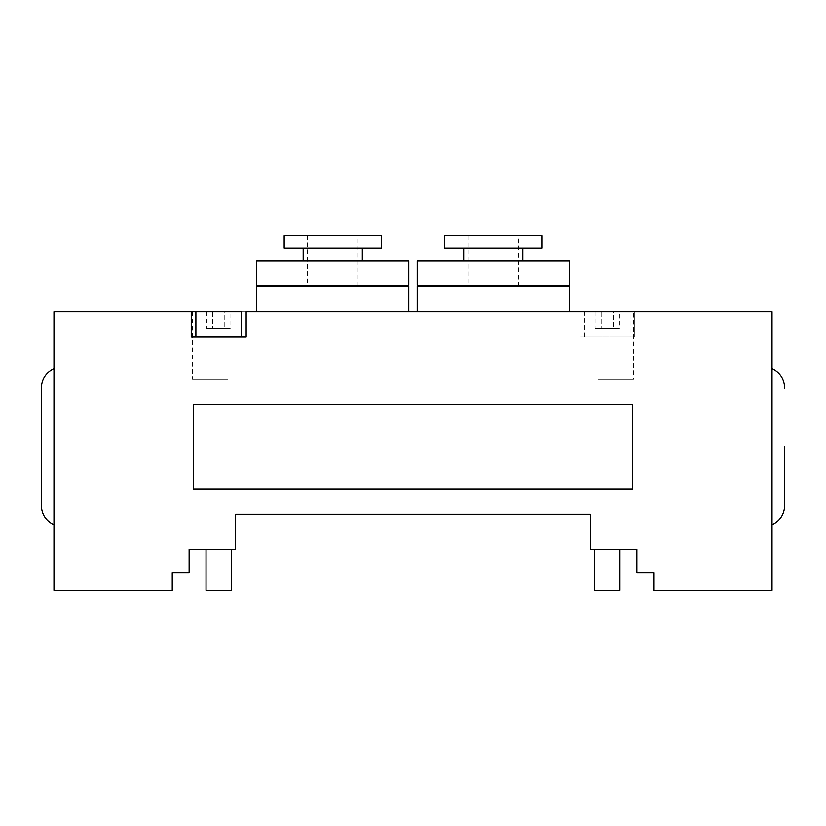 <?xml version="1.0" encoding="UTF-8"?>
<svg xmlns="http://www.w3.org/2000/svg" width="826" height="826" viewBox="0 0 826 826"><rect width="100%" height="100%" fill="white"/><g stroke="black" fill="none" stroke-linecap="round" stroke-linejoin="round"><path stroke-width="0.62" stroke-dasharray="4.13 3.1" d="M408.777 260.944L256.721 260.944M303.183 260.944L362.315 260.944L303.183 260.944M303.183 248.265L362.315 248.265L303.183 248.265M381.323 248.265L284.175 248.265M381.323 235.596L284.175 235.596M307.406 235.596L358.092 235.596L307.406 235.596L307.406 286.281L358.092 286.281L307.406 286.281M408.777 285.435L256.721 285.435M257.557 286.281L407.93 286.281L257.557 286.281M256.721 286.281L408.777 286.281M569.279 260.944L417.223 260.944M463.685 260.944L522.817 260.944L463.685 260.944M463.685 248.265L522.817 248.265L463.685 248.265M541.825 248.265L444.677 248.265M541.825 235.596L444.677 235.596M467.908 235.596L518.594 235.596L467.908 235.596L467.908 286.281L518.594 286.281L467.908 286.281M569.279 285.435L417.223 285.435M418.07 286.281L568.443 286.281L418.07 286.281M417.223 286.281L569.279 286.281M172.242 590.404L172.242 572.666L189.133 572.666L189.133 549.435L235.596 549.435L235.596 514.371L590.404 514.371L590.404 549.435L636.867 549.435L636.867 572.666L653.758 572.666L653.758 590.404L772.031 590.404L772.031 311.629L634.75 311.629L634.75 336.967L634.75 311.629L53.969 311.629L53.969 590.404L172.242 590.404M41.3 505.574L41.3 388.003M784.7 505.574L784.7 446.794M227.997 311.629L192.51 311.629L227.997 311.629L227.997 379.206L192.51 379.206L227.997 379.206M633.49 311.629L598.003 311.629L633.49 311.629L633.49 379.206L598.003 379.206L633.49 379.206M231.373 590.404L206.035 590.404M231.373 549.435L206.035 549.435L231.373 549.435M619.965 590.404L594.627 590.404M619.965 549.435L594.627 549.435L619.965 549.435M408.777 311.629L256.721 311.629L408.777 311.629M569.279 311.629L417.223 311.629L569.279 311.629M579.842 311.629L579.842 336.967L634.75 336.967L579.842 336.967L579.842 311.629M193.356 489.033L632.644 489.033L632.644 404.554L193.356 404.554L193.356 489.033L632.644 489.033L632.644 404.554L193.356 404.554L193.356 489.033L193.356 404.554L632.644 404.554L632.644 489.033L193.356 489.033M613.398 328.521L595.102 328.521L619.49 328.521L613.398 328.521L613.398 311.629L601.204 311.629L613.398 311.629L613.398 328.521M601.204 311.629L601.204 328.521L601.204 311.629L595.102 311.629L601.204 311.629M595.102 311.629L595.102 328.521M619.49 311.629L613.398 311.629L619.49 311.629L619.49 328.521M224.796 328.521L206.51 328.521L230.898 328.521L224.796 328.521L224.796 311.629L212.602 311.629L224.796 311.629L224.796 328.521M212.602 311.629L212.602 328.521L212.602 311.629L206.51 311.629L212.602 311.629M206.51 311.629L206.51 328.521M230.898 311.629L224.796 311.629L230.898 311.629L230.898 328.521M630.104 311.629L584.488 311.629L630.104 311.629L630.104 336.967L584.488 336.967L630.104 336.967M191.25 311.629L191.25 336.967L246.158 336.967L246.158 311.629L195.896 311.629L241.512 311.629M241.512 336.967L195.896 336.967L241.512 336.967M358.092 286.281L358.092 235.596M518.594 286.281L518.594 235.596M192.51 311.629L192.51 379.206M598.003 311.629L598.003 379.206M584.488 336.967L584.488 311.629"/><path stroke-width="1.24" d="M256.721 260.944L408.777 260.944L408.777 285.435L256.721 285.435L256.721 260.944M303.183 260.944L303.183 248.265M284.175 248.265L381.323 248.265L381.323 235.596L284.175 235.596L284.175 248.265M257.557 286.281L256.721 285.435M408.777 311.629L408.777 286.281L256.721 286.281L256.721 311.629M417.223 260.944L569.279 260.944L569.279 285.435L417.223 285.435L417.223 260.944M463.685 260.944L463.685 248.265M444.677 248.265L541.825 248.265L541.825 235.596L444.677 235.596L444.677 248.265M418.07 286.281L417.223 285.435M569.279 311.629L569.279 286.281L417.223 286.281L417.223 311.629M191.25 311.629L191.25 336.967L246.158 336.967L246.158 311.629L772.031 311.629L772.031 590.404L653.758 590.404L653.758 572.666L636.867 572.666L636.867 549.435L590.404 549.435L590.404 514.371L235.596 514.371L235.596 549.435L189.133 549.435L189.133 572.666L172.242 572.666L172.242 590.404L53.969 590.404L53.969 311.629L241.512 311.629L241.512 336.967M53.969 368.654C45.915 372.598 41.692 379.051 41.3 388.003L41.3 505.574C41.692 514.536 45.915 520.989 53.969 524.933M784.7 446.794L784.7 505.574C784.308 514.536 780.085 520.989 772.031 524.933M206.035 549.435L206.035 590.404L231.373 590.404L231.373 549.435M594.627 549.435L594.627 590.404L619.965 590.404L619.965 549.435M632.644 404.554L632.644 489.033L193.356 489.033L193.356 404.554L632.644 404.554M362.315 260.944L362.315 248.265M407.93 286.281L408.777 285.435M522.817 260.944L522.817 248.265M568.443 286.281L569.279 285.435M772.031 368.654C780.085 372.588 784.308 379.041 784.7 388.003M195.896 336.967L195.896 311.629"/></g></svg>
